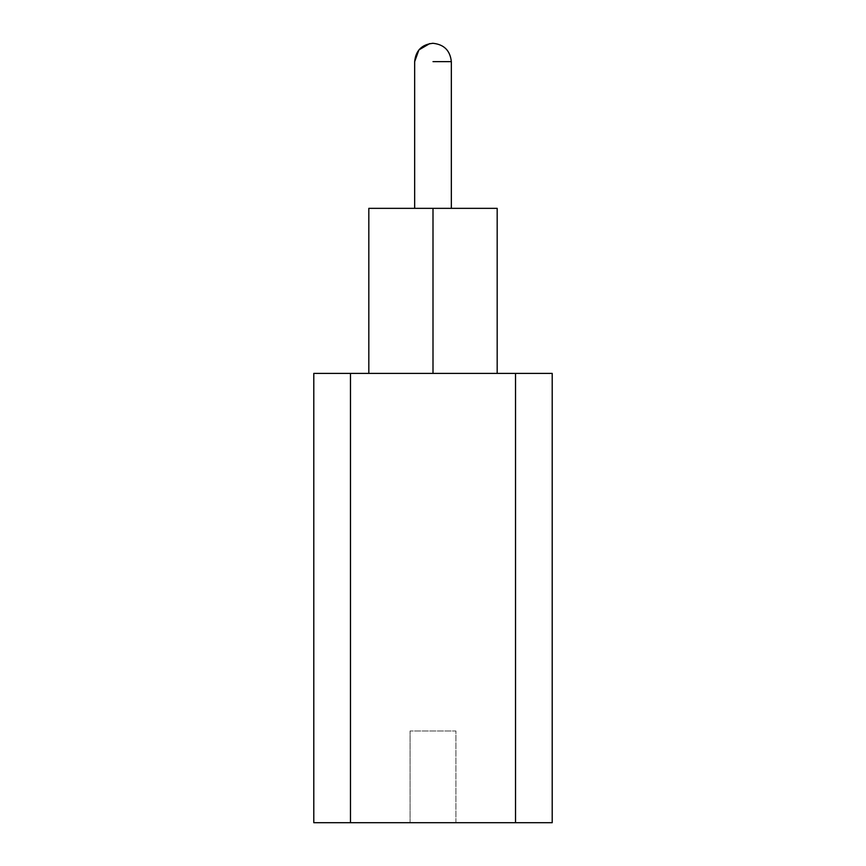 <?xml version="1.0" encoding="UTF-8"?>
<svg xmlns="http://www.w3.org/2000/svg" width="866" height="866" viewBox="0 0 866 866"><rect width="100%" height="100%" fill="white"/><g stroke="black" fill="none" stroke-linecap="round" stroke-linejoin="round"><path stroke-width="0.65" stroke-dasharray="4.33 3.25" d="M455.927 822.7L455.927 731.001L410.073 731.001L455.927 731.001L455.927 822.7L410.073 822.7L410.073 731.001L410.073 822.7L455.927 822.7M350.47 822.7L313.795 822.7L313.795 373.398L350.47 373.398L350.47 822.7L515.53 822.7L515.53 373.398L350.47 373.398M515.53 373.398L552.205 373.398L552.205 822.7L515.53 822.7M433 373.398L368.819 373.398L497.181 373.398L433 373.398L433 208.349L368.819 208.349L368.819 373.398M433 61.638L451.338 61.638C450.168 50.574 444.063 44.469 433 43.3M497.181 373.398L497.181 208.349L433 208.349M429.731 43.592L432.383 43.311M451.338 61.638L451.338 208.349M414.662 61.638L414.662 208.349"/><path stroke-width="1.3" d="M552.205 373.398L515.53 373.398L515.53 822.7L552.205 822.7L552.205 373.398M350.47 373.398L313.795 373.398L313.795 822.7L350.47 822.7L350.47 373.398L515.53 373.398M433 61.638L451.338 61.638C450.168 50.574 444.063 44.469 433 43.3C421.872 44.393 415.756 50.509 414.662 61.638L414.662 208.349M497.181 373.398L497.181 208.349L433 208.349L433 373.398M368.819 373.398L368.819 208.349L433 208.349M515.53 822.7L350.47 822.7M451.338 61.638L451.338 208.349M414.662 61.638L418.906 49.903L429.731 43.592M432.383 43.311L433 43.3"/></g></svg>
